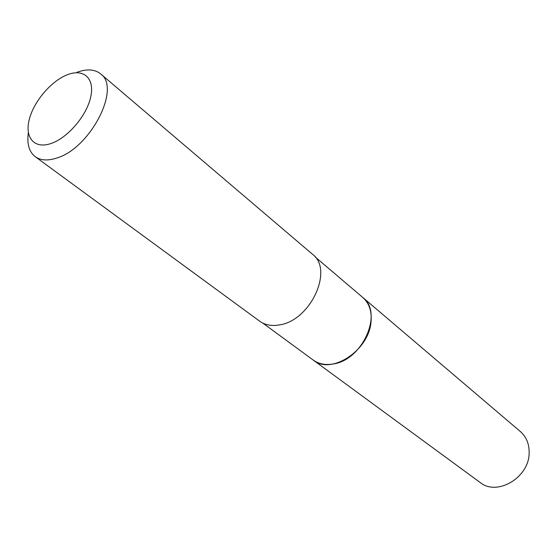 <?xml version="1.0" encoding="UTF-8"?>
<svg xmlns="http://www.w3.org/2000/svg" width="557" height="557" viewBox="0 0 557 557"><rect width="100%" height="100%" fill="white"/><g stroke="black" fill="none" stroke-linecap="round" stroke-linejoin="round"><path stroke-width="0.84" d="M313.257 360.087L480.106 482.453C497.178 496.607 529.477 477.349 529.15 452.653C529.234 443.832 526.302 436.792 520.356 431.536L362.767 297.452M313.278 360.107C331.241 375.362 369.479 350.207 371.059 321.333C371.853 311.022 369.096 303.071 362.788 297.473M262.807 323.088L313.236 360.073C318.639 363.944 325.184 365.267 332.856 364.027C362.614 360.386 383.62 312.602 362.746 297.431L315.116 256.909M50.764 143.595C67.32 138.227 86.398 116.183 90.617 97.475C95.08 78.676 84.003 68.351 67.787 74.582C51.627 80.542 33.956 101.096 29.326 119.226C24.459 137.433 34.13 149.248 50.764 143.595M28.358 132.761C26.778 143.845 29.061 151.817 35.209 156.67C40.473 160.423 47.463 160.931 56.18 158.209C89.928 148.998 121.496 87.992 100.643 73.893C94.794 69.228 86.927 68.692 77.047 72.264M35.209 156.67L259.653 321.18C265.139 325.1 271.865 326.318 279.837 324.835C310.757 320.275 333.782 269.56 312.533 254.284L100.643 73.893"/></g></svg>
